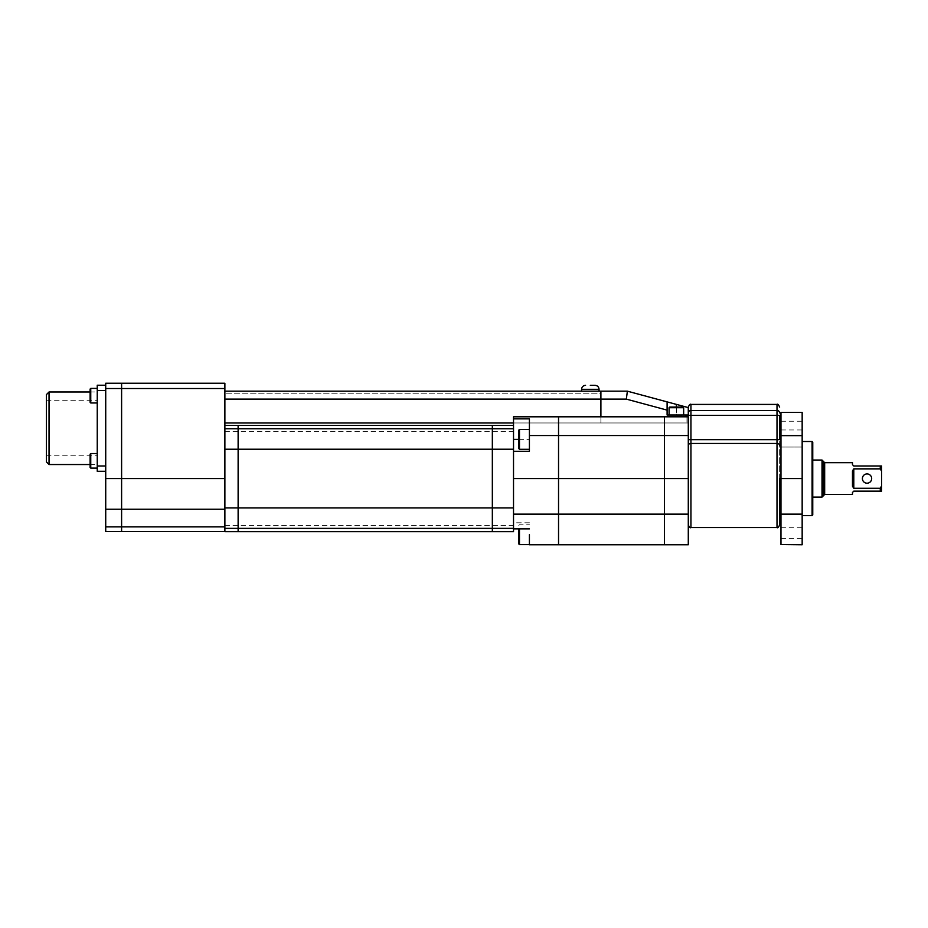 <?xml version="1.0" encoding="UTF-8"?>
<svg xmlns="http://www.w3.org/2000/svg" width="928" height="928" viewBox="0 0 928 928"><rect width="100%" height="100%" fill="white"/><g stroke="black" fill="none" stroke-linecap="round" stroke-linejoin="round"><path stroke-width="0.7" stroke-dasharray="4.64 3.48" d="M871.67 478.57A4.628 4.628 0 0 1 867.03 483.198A4.628 4.628 0 0 1 862.402 478.57A4.628 4.628 0 0 1 867.03 473.93A4.628 4.628 0 0 1 871.67 478.57M812.754 514.97L812.754 442.157M812.093 441.496L812.093 515.632M823.345 495.772L823.345 461.355M822.022 460.033L822.022 497.106M802.163 412.368L802.163 544.771M852.472 478.57L852.472 470.867L852.472 478.57M853.795 468.86L852.472 470.867L852.472 486.26L853.795 488.267L853.795 468.86L880.278 468.86L880.278 465.984L853.795 465.984L852.472 464.661L852.472 462.678M852.472 494.45L852.472 492.466L853.795 491.144L880.278 491.144L880.278 488.267L853.795 488.267M880.278 491.144L881.6 491.144L881.6 465.984L880.278 465.984M881.6 471.227L880.278 468.86M880.278 488.267L881.6 485.901M812.754 478.57L812.754 497.106L812.754 478.57M779.648 478.57L779.648 436.195L779.648 478.57M688.286 445.359L688.286 524.9L688.286 445.359A2.645 1.902 180 0 1 690.942 443.468L777.003 443.468L777.003 527.556M780.97 412.368L780.97 544.771M779.648 445.359A2.645 1.902 180 0 0 777.003 443.468L777.003 439.663L779.648 439.663L779.648 415.35L777.003 415.35L777.003 439.663L690.942 439.663L690.942 415.35L777.003 415.35L777.003 410.489L690.942 410.489L690.942 404.422M688.286 407.067L688.286 415.35L690.942 415.35L690.942 410.489A2.645 2.436 0 0 0 688.286 412.914M513.52 451.286L513.52 507.906L513.52 451.286L529.412 451.286L513.52 451.286L513.52 439.373L513.52 451.286L529.412 451.286L529.412 418.864L529.412 449.303L529.412 418.864L513.52 418.864L513.52 416.8L513.52 422.959L664.46 422.959L664.46 416.8L513.52 416.8L513.52 422.959L688.286 422.959L688.286 416.8L664.46 416.8L664.46 435.534L688.286 435.534L688.286 544.771M529.412 435.534L558.54 435.534L558.54 416.8L558.54 435.534L664.46 435.534L664.46 416.8L664.46 422.959L664.46 416.8L664.46 422.959L688.286 422.959L688.286 416.8L688.286 435.534M492.339 425.453L492.339 431.694L492.339 425.453L492.339 431.694L492.339 425.453L513.52 425.453L513.52 478.57L558.54 478.57L558.54 435.534L558.54 478.57L664.46 478.57L664.46 435.534L664.46 544.771L688.286 544.562M513.52 478.57L513.52 514.147L558.54 514.147L558.54 478.57L558.54 544.771L664.46 544.562L664.46 514.147L688.286 514.147M688.286 478.57L664.46 478.57L664.46 514.147L558.54 514.147L558.54 544.562L529.412 544.771M519.471 429.444L518.81 430.105L518.81 448.642L518.81 439.373L518.81 448.642L519.471 449.303L519.471 429.444L519.471 439.373L519.471 429.444L529.412 429.444M518.81 528.879L518.81 543.97M519.471 544.632L519.471 528.879M529.412 544.562L529.412 534.702M529.412 431.462L529.412 433.631L529.412 431.462M513.52 514.147L513.52 531.674L513.52 525.434L513.52 531.674L492.339 531.674L492.339 525.434L492.339 531.674L492.339 525.434L492.339 531.674L492.339 528.38L513.52 528.38L513.52 507.906L513.52 528.38M518.81 439.373L529.412 439.373L513.52 439.373L513.52 418.864M529.412 528.879L513.52 528.879M519.471 439.373L519.471 449.303L519.471 439.373M627.386 391.175L626.33 399.121L667.104 410.118L667.104 415.013L688.286 415.466L688.286 408.61L688.286 422.959L686.964 422.959L688.286 422.959L688.286 415.466M686.987 415.013L669.088 415.013L683.658 415.013L669.088 415.013L676.373 415.013L676.373 404.388L667.104 401.882L667.104 410.118M224.878 399.121L600.903 399.121L224.878 399.121L224.878 391.175L224.878 399.121L600.903 399.121L600.903 393.832L224.878 393.832L600.903 393.832L600.903 422.959L224.878 422.959L224.878 393.832L224.878 422.959L224.878 399.121L224.878 422.959L600.903 422.959L600.903 391.175L600.903 422.959L686.964 422.959L686.964 416.8M224.878 422.959L686.964 422.959L686.964 415.466L685.27 415.013M688.286 408.61A1.322 1.322 0 0 0 687.312 407.334L676.373 404.388M667.104 415.013L667.104 401.882L667.104 415.013M688.228 415.013L676.373 415.013L676.373 407.067L669.749 407.067L682.996 407.067L669.749 407.067L669.088 407.728L683.658 407.728L676.373 407.728L683.658 407.728L683.658 415.013M683.658 407.728L682.996 407.067L676.373 407.067M676.373 407.728L669.088 407.728L676.373 407.728M224.878 428.748L224.878 449.222L224.878 428.748L238.125 428.748L238.125 425.453L238.125 431.694L238.125 425.453L238.125 431.694L238.125 425.453L238.125 428.748L492.339 428.748L492.339 531.674L238.125 531.674L238.125 525.434L238.125 531.674L238.125 525.434L238.125 531.674L238.125 528.38L492.339 528.38L492.339 507.906L513.52 507.906M224.878 388.53L224.878 383.229L121.603 383.229L121.603 388.53L224.878 388.53L224.878 478.57L224.878 449.222L238.125 449.222L238.125 428.748L238.125 449.222L492.339 449.222L492.339 428.748L513.52 428.748L513.52 425.453L513.52 431.694L513.52 425.453M105.722 388.53L105.722 478.57L121.603 478.57L121.603 383.229L105.722 383.229L105.722 388.53L121.603 388.53L121.603 478.57L224.878 478.57L224.878 507.906L238.125 507.906L238.125 449.222L238.125 531.674L224.878 531.674L224.878 525.434L224.878 531.674L224.878 528.38L238.125 528.38L238.125 507.906L492.339 507.906L492.339 449.222L513.52 449.222M224.878 425.453L224.878 431.694L224.878 425.453M224.878 507.906L224.878 528.38M224.878 478.57L224.878 531.524L224.878 509.205L121.603 509.205L121.603 526.884L224.878 526.884M105.722 478.57L105.722 509.205L121.603 509.205L121.603 478.57L121.603 531.524L121.603 526.884L105.722 526.884L105.722 531.524M105.722 509.205L105.722 526.884M513.52 422.959L600.903 422.959L600.903 399.121L626.33 399.121M581.578 391.175L599.047 391.175L581.578 391.175M90.758 388.403L90.097 389.064L90.097 402.3L90.097 395.676L90.097 402.3L90.758 402.961L90.758 388.403L90.758 395.676L90.758 388.403L97.243 388.403L97.243 395.676L97.243 388.403M90.758 453.537L90.097 454.198L90.097 467.445L90.097 460.822L90.097 467.445L90.758 468.106L90.758 453.537L90.758 460.822L90.758 453.537L97.243 453.537L97.243 460.822L97.243 453.537M46.4 394.62L46.4 461.877M97.243 428.249L97.243 464.534L97.243 428.249M97.243 460.822L97.243 468.106L97.243 460.822M97.243 395.676L97.243 402.961L97.243 395.676M105.722 385.224L105.722 390.514L105.722 385.224L97.243 385.224L97.243 471.285L105.722 471.285L105.722 390.514L105.722 471.285M46.4 428.249L46.4 400.71L46.4 428.249M90.758 395.676L90.758 402.961L90.758 395.676M90.758 460.822L90.758 468.106L90.758 460.822M802.163 425.604L802.163 429.977L802.163 425.604M780.97 425.604L780.97 429.977L780.97 425.604M802.163 441.496L802.163 435.928L802.163 441.496M780.97 441.496L780.97 435.928L780.97 441.496M802.163 532.846L802.163 538.414L802.163 532.846M780.97 532.846L780.97 538.414L780.97 532.846M780.97 544.562L802.163 544.562M780.97 435.534L802.163 435.534M824.667 494.45L824.667 462.678M690.942 527.556L690.942 439.663L688.286 439.663M777.003 404.422L777.003 410.489A2.645 2.436 0 0 1 779.648 412.914M581.578 389.319L599.047 389.319M49.045 464.534L49.045 391.976M105.722 465.984L97.243 465.984M97.243 390.514L105.722 390.514M780.97 478.57L802.163 478.57M780.97 514.147L802.163 514.147M518.81 525.434L519.471 524.772L529.412 524.772M529.412 522.789L513.52 522.789M519.471 449.303L529.412 449.303M669.088 407.728L669.088 415.013M224.878 525.434L513.52 525.434M224.878 431.694L513.52 431.694M46.4 455.787L97.243 455.787M90.097 391.976L97.243 391.976M90.097 464.534L97.243 464.534M46.4 400.71L97.243 400.71M90.758 402.961L97.243 402.961M90.758 468.106L97.243 468.106M780.97 429.977L802.163 429.977M780.97 447.052L802.163 447.052L780.97 447.052M780.97 538.414L802.163 538.414M780.97 527.29L802.163 527.29M780.97 435.928L802.163 435.928L780.97 435.928M780.97 421.231L802.163 421.231"/><path stroke-width="1.39" d="M862.402 478.57A4.628 4.628 0 0 0 867.03 483.198A4.628 4.628 0 0 0 871.67 478.57A4.628 4.628 0 0 0 867.03 473.93A4.628 4.628 0 0 0 862.402 478.57M812.093 441.496L812.754 442.157L812.754 514.97L812.093 515.632L812.093 441.496L802.163 441.496M853.795 468.86L853.795 488.267L852.472 486.26L852.472 470.867L853.795 468.86L880.278 468.86L880.278 465.984L853.795 465.984L852.472 464.661L852.472 462.678L824.667 462.678L823.345 461.355L823.345 495.772L822.022 497.106L822.022 460.033L812.754 460.033M853.795 488.267L880.278 488.267L880.278 491.144L853.795 491.144L852.472 492.466L852.472 494.45L824.667 494.45L823.345 495.772M880.278 465.984L881.6 465.984L881.6 491.144L880.278 491.144M880.278 468.86L881.6 471.227M881.6 485.901L880.278 488.267M779.648 478.57L779.648 524.9L779.648 478.57M779.648 412.914A2.645 2.436 180 0 0 777.003 410.489L777.003 404.422L690.942 404.422L690.942 410.489L777.003 410.489L777.003 415.35L779.648 415.35L779.648 439.663L777.003 439.663L777.003 415.35L690.942 415.35L690.942 439.663L777.003 439.663L777.003 443.468L690.942 443.468L690.942 527.556C690.293 528.229 689.411 527.348 688.286 524.9M688.286 412.914A2.645 2.436 180 0 1 690.942 410.489L690.942 415.35L688.286 415.35L688.286 407.067C689.411 404.62 690.293 403.738 690.942 404.422M529.412 534.702L529.412 544.771L664.46 544.771L664.46 416.8L513.52 416.8L513.52 439.373L518.81 439.373L518.81 430.105L519.471 429.444L519.471 449.303L529.412 449.303M688.286 435.534L688.286 416.8L664.46 416.8L664.46 435.534L688.286 435.534L688.286 544.771L664.46 544.771L688.286 544.562M529.412 544.562L558.54 544.771L558.54 416.8L558.54 435.534L664.46 435.534L664.46 478.57L688.286 478.57M529.412 528.879L513.52 528.879L513.52 514.147L558.54 514.147L558.54 544.562L664.46 544.562L664.46 478.57L558.54 478.57L558.54 435.534L529.412 435.534L529.412 418.864L513.52 418.864M519.471 528.879L519.471 544.632L518.81 543.97L518.81 528.879M513.52 514.147L513.52 451.286L529.412 451.286L529.412 435.534M688.286 514.147L558.54 514.147L558.54 478.57L513.52 478.57M519.471 449.303L518.81 448.642L518.81 439.373M626.33 399.121L600.903 399.121L600.903 416.8L600.903 391.175L627.386 391.175L667.104 401.882L667.104 410.118L626.33 399.121L627.386 391.175L687.312 407.334A1.322 1.322 0 0 1 688.286 408.61M627.386 391.175L600.903 391.175L600.903 399.121L224.878 399.121M686.964 416.8L686.964 415.466L685.27 415.013L667.104 415.013L667.104 410.118M685.27 415.013L688.228 415.013M688.286 415.466L686.987 415.013M669.088 407.728L669.749 407.067L682.996 407.067L683.658 407.728L669.088 407.728L669.088 415.013M513.52 528.38L492.339 528.38L492.339 531.674L492.339 528.38L238.125 528.38L238.125 531.674L238.125 528.38L224.878 528.38L224.878 531.674L513.52 531.674L513.52 528.879M224.878 528.38L224.878 507.906L238.125 507.906L238.125 528.38L238.125 507.906L492.339 507.906L492.339 528.38L492.339 428.748L513.52 428.748L513.52 451.286M513.52 507.906L492.339 507.906L492.339 425.453L513.52 425.453M224.878 507.906L224.878 449.222L238.125 449.222L238.125 507.906L238.125 428.748L492.339 428.748L492.339 425.453L238.125 425.453L492.339 425.453M224.878 428.748L238.125 428.748L238.125 425.453L238.125 449.222L513.52 449.222M224.878 425.453L238.125 425.453L224.878 425.453M121.603 383.229L224.878 383.229L224.878 388.53L121.603 388.53L121.603 383.229L121.603 388.53L105.722 388.53L105.722 383.229L121.603 383.229M224.878 531.524L121.603 531.524L121.603 526.884L105.722 526.884L105.722 531.524L121.603 531.524L121.603 526.884L224.878 526.884M105.722 526.884L105.722 509.205L121.603 509.205L121.603 526.884L121.603 388.53L121.603 478.57L224.878 478.57L224.878 388.53M105.722 509.205L105.722 478.57L121.603 478.57L121.603 509.205L224.878 509.205L224.878 478.57M105.722 478.57L105.722 388.53M224.878 422.959L513.52 422.959M224.878 391.175L600.903 391.175L224.878 391.175M590.312 385.352L595.08 385.352L590.312 385.352M90.758 402.961L90.097 402.3L90.097 389.064L90.758 388.403L90.758 402.961L97.243 402.961M90.758 468.106L90.097 467.445L90.097 454.198L90.758 453.537L90.758 468.106L97.243 468.106M49.045 464.534L46.4 461.877L46.4 394.62L49.045 391.976L49.045 464.534L90.097 464.534M105.722 471.285L97.243 471.285L97.243 385.224L105.722 385.224M802.163 544.562L780.97 544.562L802.163 544.771L802.163 412.368L780.97 412.368L780.97 435.534L802.163 435.534M780.97 544.562L780.97 435.534M824.667 462.678L824.667 494.45M690.942 527.556L777.003 527.556L777.003 443.468A2.645 1.902 0 0 1 779.648 445.359M688.286 439.663L690.942 439.663L690.942 443.468A2.645 1.902 0 0 0 688.286 445.359M676.373 407.067L676.373 404.388M595.08 385.352C597.493 385.584 598.815 386.906 599.047 389.319L581.578 389.319L581.578 391.175M105.722 390.514L97.243 390.514M97.243 465.984L105.722 465.984M780.97 514.147L802.163 514.147M780.97 478.57L802.163 478.57M823.345 461.355L822.022 460.033M812.093 515.632L802.163 515.632M822.022 497.106L812.754 497.106M777.003 527.556C777.629 528.241 778.511 527.359 779.648 524.9M779.648 436.195L780.97 436.195M779.648 520.933L780.97 520.933M777.003 404.422C777.629 403.738 778.511 404.62 779.648 407.067M519.471 429.444L529.412 429.444M519.471 544.632L529.412 544.632M683.658 407.728L683.658 415.013M599.047 389.319L599.047 391.175M581.578 389.319C581.81 386.906 583.132 385.584 585.545 385.352M90.758 453.537L97.243 453.537M90.758 388.403L97.243 388.403M49.045 391.976L90.097 391.976"/></g></svg>
